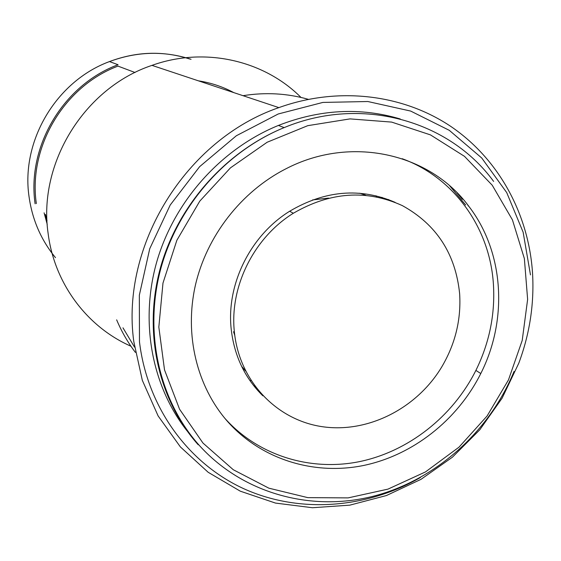 <?xml version="1.0" encoding="UTF-8"?>
<svg xmlns="http://www.w3.org/2000/svg" width="561" height="561" viewBox="0 0 561 561"><rect width="100%" height="100%" fill="white"/><g stroke="black" fill="none" stroke-linecap="round" stroke-linejoin="round"><path stroke-width="0.84" d="M191.049 59.298C164.078 50.637 136.891 51.395 109.493 61.57L118.062 64.739C63.337 84.928 26.718 146.456 35.105 203.783M45.399 214.393L47.005 220.522M459.641 293.74C461.24 319.7 455.23 344.174 441.605 367.167C416.55 408.703 367.602 433.478 322.077 426.662C276.58 419.93 239.519 381.284 234.442 332.575C229.246 287.344 253.544 237.885 293.333 213.257C330.205 191.862 366.543 189.309 402.356 205.621C436.479 224.463 455.574 253.831 459.641 293.74M255.353 386.859L253.474 385.393M381.985 197.374L384.033 198.587M234.779 335.45L233.53 331.726M312.575 199.919L328.662 198.096M245.557 370.996L241.546 366.228M359.79 193.222L365.695 195.228M224.793 418.254C258.109 455.532 309.96 471.535 359.173 461.689C408.401 451.591 452.72 416.662 475.889 370.407C489.367 342.974 495.216 314.349 493.435 284.546C490.097 228.565 454.438 177.676 402.188 158.714M395.098 202.346C360.183 187.416 325.043 190.375 289.658 211.238C250.171 235.655 226.076 284.722 231.251 329.616C234.351 356.074 244.891 378.135 262.871 395.807M390.652 200.67L388.521 199.59M257.913 390.673L259.694 392.272M465.672 204.989L449.761 185.894M468.708 206.168C504.08 251.875 508.196 319.44 480.784 373.535C457.362 420.259 412.552 455.525 362.827 465.63C313.115 475.476 260.809 459.122 227.373 421.283C196.897 386.438 184.267 335.015 195.319 285.584C206.567 236.216 241.097 191.708 285.731 168.903C350.359 135.075 429.537 152.978 468.708 206.168M187.065 430.89C151.645 385.919 139.528 321.039 157.094 260.69C174.871 200.424 221.546 148.581 278.403 125.44C319.777 109.29 360.393 107.137 400.259 118.974M467.671 204.828L468.302 206.013M457.159 192.865L462.39 199.316M300.984 97.432C263.943 60.202 204.47 46.521 151.975 65.371C84.431 87.797 37.825 163.293 48.099 233.264C54.298 283.438 87.053 326.958 130.937 346.221M133.777 341.474L142.326 380.344L158.118 415.932L180.397 446.935L208.173 472.285L240.29 491.177L275.479 503.077L312.435 507.733L349.84 505.145L386.431 495.538L420.995 479.339L452.439 457.173L479.767 429.81L502.116 398.156L518.778 363.226C529.717 333.914 534.31 303.915 532.55 273.235C528.778 214.54 499.171 159.499 451.261 126.73C403.212 94.29 338.339 86.226 278.866 107.621C186.119 139.338 120.503 245.416 133.777 341.474M530.475 274.89L523.14 232.205L506.716 192.591L481.752 158.02L449.27 130.313L410.68 111.071L367.827 101.52L322.877 102.425L278.228 113.981L236.349 135.748L199.639 166.659L170.214 205.024L149.745 248.698L139.338 295.191L139.479 341.887C147.389 407.489 188.117 463.07 243.446 488.568C298.992 513.82 365.933 508.785 420.406 477.516M308.319 99.325C287.197 93.322 265.43 92.109 243.018 95.686M122.971 327.827L134.528 347.126M116.653 319.847C121.569 331.586 127.803 342.42 135.369 352.364M44.095 212.836L47.222 224.379M135.026 72.502L117.978 66.107C64.052 86.289 28.078 147.017 36.339 203.601M233.769 92.607C222.731 86.689 210.936 82.762 198.391 80.826M189.73 59.003C163.153 50.595 136.407 51.451 109.493 61.57C56.345 81.135 20.841 140.811 29.018 196.483C32.229 219.639 41.051 240.024 55.483 257.639M376.557 196.813L376.024 195.761M249.806 380.428L250.977 380.54M258.249 390.982L258.614 390.996M492.221 185.214L464.487 156.351L430.441 134.878L391.655 122.095L350.043 118.89L307.779 125.664L267.155 142.242L230.459 167.851L199.772 201.147L176.855 240.29L162.978 283.074L158.833 327.091L164.52 369.902L179.562 409.221L202.956 443.043L233.299 469.746L268.866 488.175L307.8 497.635L348.143 497.888L387.981 489.122L425.49 471.913L459.01 447.152L487.081 416.017L508.469 379.923L522.207 340.464L527.628 299.399L524.367 258.572L512.438 219.884L492.221 185.214M198.173 444.733C158.714 400.407 143.181 333.367 159.815 270.051C176.638 206.813 224.891 151.743 284.189 127.599C361.228 95.461 449.102 120.335 493.638 181.42M289.658 211.238L293.333 213.257M388.24 199.485L388.422 199.912M514.023 371.473C488.968 432.51 434.761 480.77 372.28 496.492C309.84 511.927 242.163 493.126 199.001 445.076C159.513 400.729 143.889 333.613 160.376 270.22C177.052 206.904 225.108 151.765 284.189 127.599L278.403 125.44M480.784 373.535L475.889 370.407M151.975 65.371L278.866 107.621"/></g></svg>
